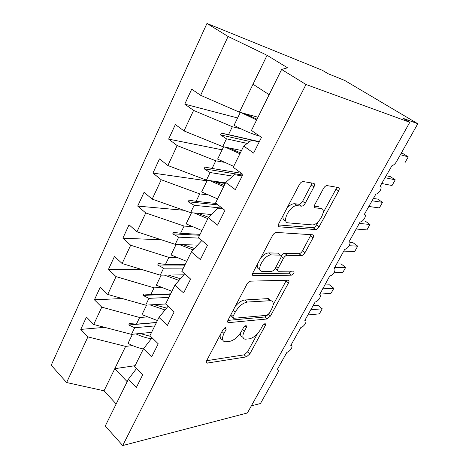 <?xml version="1.0" encoding="UTF-8"?>
<svg xmlns="http://www.w3.org/2000/svg" width="469" height="469" viewBox="0 0 469 469"><rect width="100%" height="100%" fill="white"/><g stroke="black" fill="none" stroke-linecap="round" stroke-linejoin="round"><path stroke-width="0.7" d="M225.607 327.544L222.922 329.777L206.665 360.649C206.008 362.015 206.09 362.848 206.905 363.129L246.389 356.886L249.854 353.896L265.489 325.187L265.149 323.411L262.716 325.486L260.658 329.261C257.405 334.608 253.659 337.803 249.414 338.841L244.988 339.216C242.391 338.372 242.197 335.669 244.408 331.12L246.495 327.233L246.078 325.404L243.517 327.555L241.429 331.46C238.094 336.988 234.16 340.301 229.622 341.397L224.798 341.795C222.042 340.899 221.773 338.114 223.994 333.453L226.117 329.431L225.607 327.544M313.931 186.92C314.863 184.933 314.769 183.731 313.655 183.326L303.068 181.544C301.714 181.667 300.477 182.67 299.369 184.557L278.908 223.42C278.011 225.39 278.164 226.521 279.372 226.82L315.619 229.57C316.856 229.476 318.017 228.532 319.113 226.732L338.618 190.93C339.527 189.042 339.48 187.911 338.483 187.536L326.957 185.589C325.715 185.706 324.554 186.668 323.475 188.468L314.887 204.443C313.984 206.36 314.072 207.486 315.15 207.814L320.948 208.512C327.567 208.951 318.422 225.782 312.108 224.886L288.306 222.863C280.896 222.752 290.112 204.801 297.205 205.662L301.573 206.178C302.904 206.079 304.129 205.088 305.243 203.218L313.931 186.92L311.234 185.026L311.867 183.021M136.567 368.47L128.4 379.233L105.279 425.981L122.702 445.55L247.38 412.972L409.777 122.298L403.094 118.323L417.803 123.734L396.475 161.658C395.015 164.044 393.55 165.317 392.066 165.481L380.195 186.134C381.385 186.603 381.397 188.069 380.236 190.525C378.759 192.794 377.305 193.99 375.874 194.102L364.401 214.28C365.621 214.655 365.673 216.033 364.548 218.419C363.029 220.741 361.535 221.943 360.069 222.042L349.042 241.758C350.237 242.092 350.302 243.393 349.229 245.662C347.722 247.954 346.222 249.174 344.727 249.332L334.098 268.596C335.218 268.925 335.276 270.144 334.268 272.266C332.791 274.517 331.29 275.754 329.766 275.989L319.5 294.808C320.544 295.13 320.597 296.279 319.653 298.255C318.199 300.471 316.698 301.725 315.15 302.024L304.832 320.403L305.237 320.415C306.21 320.732 306.251 321.81 305.366 323.657C303.935 325.832 302.435 327.104 300.869 327.468L290.786 345.436L291.296 345.436C292.199 345.747 292.234 346.761 291.407 348.485C290 350.624 288.499 351.908 286.911 352.342L277.05 369.9L277.666 369.894C278.545 370.229 278.533 371.266 277.625 373.002L260.459 403.528L251.39 405.796M122.702 445.55L305.987 84.484L409.777 122.298M250.722 281.148C249.274 281.371 247.99 282.414 246.87 284.278L228.098 319.934C227.377 321.464 227.477 322.379 228.409 322.666L266.996 318.99L270.466 316.047L288.476 282.983C289.256 281.394 289.191 280.462 288.283 280.198L250.722 281.148M252.961 272.706L272.548 235.502C273.708 233.562 274.998 232.542 276.417 232.436L312.782 234.793C313.825 235.069 313.902 236.095 313.04 237.877L304.956 252.727C303.883 254.491 302.716 255.447 301.467 255.599L287.151 255.283C285.826 255.435 284.613 256.426 283.505 258.249L278.117 268.291C277.314 269.986 277.402 270.971 278.393 271.246L293.7 271.141C294.538 272.559 293.77 273.902 291.407 275.156L253.348 275.754C252.281 275.461 252.152 274.441 252.961 272.706M259.187 141.955L251.554 140.213L243.733 146.058L253.618 153.087L261.473 137.382L251.454 130.452L281.617 69.465L287.526 67.8L267.072 55.289L228.086 36.471L200.626 95.318L239.43 112.167L257.991 117.232M237.619 117.971L184.78 104.141L193.591 110.408L184.012 130.933L222.693 146.621L241.535 150.502M241.072 128.887L232.343 126.759L193.591 110.408M242.192 175.928L234.436 174.679L225.747 182.418L235.315 189.675L242.936 174.445L233.234 167.286L243.733 146.058M222.13 149.816L168.635 139.105L177.176 145.583L167.873 165.516L206.419 180.108L225.525 182.869M223.889 162.251L215.799 160.803L177.176 145.583M222.769 208.658L217.804 208.166L208.306 217.686L217.569 225.149L224.956 210.382L215.57 203.001L225.747 182.418M225.243 183.449L215.236 182.013M207.046 180.835L152.953 173.073L161.23 179.75L152.196 199.12L190.602 212.662L211.484 214.503M207.421 194.817L199.724 193.89L161.23 179.75M202.116 240.732L201.641 240.714L191.381 251.906L200.351 259.568L207.521 245.24L198.428 237.66L208.306 217.686M183.848 210.282L137.704 206.09L145.742 212.949L136.954 231.78L175.213 244.331L197.59 245.129M191.528 226.562L184.083 226.07L145.742 212.949M191.381 251.906L181.79 271.293L190.602 279.061L183.643 292.973L174.949 285.129L184.663 273.826M161.43 239.811L122.878 238.193L130.681 245.228L122.133 263.537L160.24 275.145L183.784 274.846M176.139 257.487L168.875 257.375L130.681 245.228M141.063 269.306L108.456 269.423L116.031 276.616L154.072 287.843L150.742 294.696L143.766 293.916L143.045 295.411L148.96 298.354L145.666 305.143L165.657 303.982L174.175 311.897L167.415 325.404L158.985 317.402L168.095 306.251M154.072 287.843L161.207 287.614M158.985 317.402L149.939 335.693L158.223 343.789L151.657 356.915L143.479 348.754L152.079 337.786M122.239 298.53L94.427 299.814L101.785 307.154L93.694 324.495L86.46 317.073L80.762 329.402L87.914 336.877L66.61 382.534L51.197 365.222L206.964 23.45L322.396 70.309L328.224 73.774L344.627 80.398L417.803 123.734M146.697 316.968L139.656 317.501L101.785 307.154M128.4 379.233L136.338 387.535L142.717 374.778L134.679 366.535L143.479 348.754M104.622 327.344L80.762 329.402M132.586 345.577L125.622 346.392L87.914 336.877M184.78 104.141L191.704 89.151L200.626 95.318M168.635 139.105L175.359 124.543L184.012 130.933M152.953 173.073L159.483 158.927L167.873 165.516M137.704 206.09L144.059 192.337L152.196 199.12M122.878 238.193L129.057 224.821L136.954 231.78M108.456 269.423L114.465 256.414L122.133 263.537M145.666 305.143L107.723 294.432L100.272 287.151L94.427 299.814M174.949 285.129L165.633 303.959M305.987 84.484L281.617 69.465M228.086 36.471L206.964 23.45M116.031 276.616L107.723 294.432M232.343 126.759L228.52 134.626L221.35 133.155L220.518 134.879L226.474 138.83L222.693 146.621M247.269 143.42L226.474 138.83M259.328 141.673L228.52 134.626M215.799 160.803L212.082 168.447L204.953 167.128L204.15 168.805L210.1 172.533L206.419 180.108M232.812 176.127L210.1 172.533M241.377 173.296L212.082 168.447M199.724 193.89L196.106 201.33L189.019 200.157L188.233 201.781L194.178 205.305L190.602 212.662M222.06 208.107L194.178 205.305M216.18 203.482L196.106 201.33M184.083 226.07L180.571 233.304L173.518 232.272L172.756 233.855L178.695 237.167L175.213 244.331M198.997 238.129L178.695 237.167M200.064 234.348L180.571 233.304M168.875 257.375L165.451 264.416L158.44 263.514L157.695 265.049L163.628 268.174L160.24 275.145M183.356 268.139L163.628 268.174M185.155 264.487L165.451 264.416M168.875 297.405L148.96 298.354M170.634 293.852L150.742 294.696M139.656 317.501L136.415 324.173L129.479 323.516L128.776 324.976L134.685 327.737L131.472 334.35L93.694 324.495M154.77 325.92L134.685 327.737M131.472 334.35L151.598 332.339M156.482 322.455L136.415 324.173M125.622 346.392L104.042 390.794L66.61 382.534M135.101 365.691L114.788 368.681L127.187 381.696M116.165 403.967L104.042 390.794M267.072 55.289L253.002 84.238L269.147 94.679M253.002 84.238L239.43 112.167M156.412 322.602L128.776 324.976M170.446 294.233L143.045 295.411M184.839 265.126L157.695 265.049M199.618 235.25L172.756 233.855M218.003 204.918L188.233 201.781M242.625 175.066L204.15 168.805M249.854 141.486L220.518 134.879M259.257 141.814L221.35 133.155M220.307 334.737C219.779 337.522 220.494 339.157 222.453 339.65M240.673 332.744C240.251 335.259 240.919 336.724 242.672 337.152M206.636 360.708L244.144 354.845L247.603 351.867L257.487 333.676M273.14 304.85L286.43 280.228M227.881 320.403L264.663 316.997L267.359 315.197M233.005 316.382L233.486 318.316L266.92 315.315L269.364 313.245L271.563 309.2C273.943 304.375 273.726 301.532 270.924 300.664L247.415 302.054C242.836 302.904 238.791 306.245 235.28 312.073L233.005 316.382L230.93 314.558M230.302 315.754L232.706 317.853M270.636 300.418L268.538 298.671L267.688 298.636L270.074 300.629M235.262 306.327C238.574 302.47 241.811 300.348 244.976 299.972L267.688 298.636M281.171 255.974C282.274 254.315 283.428 253.43 284.642 253.319L298.993 253.688C300.248 253.541 301.409 252.592 302.482 250.827L311.053 234.682M275.127 268.497L277.648 270.648M252.562 273.673L288.98 273.222L291.442 271.152M271.404 254.931C264.528 254.345 255.23 270.994 262.177 271.363L271.545 271.317C272.911 271.123 274.136 270.121 275.233 268.303L280.638 258.202C281.476 256.443 281.365 255.417 280.31 255.13L271.404 254.931L268.86 252.908C266.228 253.02 263.502 254.737 260.67 258.067M257.481 264.123C256.836 267.178 257.563 268.907 259.668 269.312M278.592 253.782L280.198 255.124M268.86 252.908L277.671 253.137M286.899 208.242C289.59 205.217 292.134 203.71 294.538 203.716L298.917 204.244C300.254 204.15 301.473 203.165 302.587 201.295L311.234 185.026M283.165 215.341C282.549 218.677 283.387 220.53 285.68 220.887M320.268 208.025L320.948 208.512M314.289 206.143L318.351 206.647M323.129 212.815L335.997 189.118L336.636 187.219M278.369 224.944L313.087 227.7C314.324 227.606 315.49 226.668 316.581 224.868L318.416 221.491M307.887 314.969L319.371 313.861L322.244 308.795L310.795 309.786M322.244 308.795L317.853 305.26L313.128 305.636M151.329 338.741C146.322 337.985 141.198 336.373 135.951 333.899M143.362 348.989C138.173 347.928 133.055 346.052 128.008 343.361L132.44 334.25M150.655 336.396L139.932 333.506M319.606 294.086L330.926 293.453L333.852 288.294L322.572 288.804M333.852 288.294L329.373 284.806L324.718 284.982M165.041 309.986L149.974 304.891M157.432 320.538L141.966 314.664L146.621 305.084M166.601 308.074L153.908 304.662M333.94 272.782L342.698 272.671L345.671 267.412L334.567 267.43M345.671 267.412L341.11 263.977L336.519 263.947M179 280.409L164.349 275.092M171.877 291.337L156.294 285.205L161.189 275.133M180.448 278.733L168.23 275.045M343.718 251.12L354.687 251.495L357.718 246.137L349.176 245.744M357.718 246.137L353.063 242.754L349.938 242.59M193.175 249.948L179.082 244.472M186.709 261.35L171.003 254.948L176.151 244.367M194.5 248.506L182.904 244.607M356.129 229.013L366.899 229.921L369.994 224.463L359.272 223.42M369.994 224.463L365.245 221.133M207.837 218.63L194.166 212.979M201.94 230.555L186.123 223.865L191.528 212.744M208.676 217.311L197.918 213.307M368.781 206.471L379.351 207.931L382.499 202.368L371.987 200.767M382.499 202.368L377.656 199.096L373.306 198.41M223.654 186.656L209.584 180.565M217.593 198.909L201.652 191.927L207.339 180.243M224.241 185.478L213.26 181.098M381.684 183.485L392.043 185.519L395.25 179.844L384.949 177.669M395.25 179.844L390.314 176.637L386.046 175.711M239.917 153.779L225.308 147.16M233.685 166.378L217.622 159.091L223.596 146.809M240.404 152.8L228.884 147.899M404.981 162.667L408.253 156.886L400.379 154.711M408.253 156.886L403.211 153.738L401.241 153.187M256.637 119.97L241.213 112.654M259.656 136.121C252.586 134.216 244.05 130.611 234.049 125.317L240.321 112.413M257.018 119.196L244.666 113.598M221.954 331.606L223.994 333.453M244.97 325.896L246.495 327.233M242.508 329.437L244.408 331.12M264.041 323.932L265.489 325.187M247.603 351.867L249.854 353.896M244.144 354.845L246.389 356.886M206.231 361.951L207.48 363.135M224.522 327.995L226.117 329.431M286.072 281.042L288.476 282.983M268.508 314.377L270.466 316.047M264.663 316.997L266.996 318.99M227.617 321.611L228.819 322.684M244.976 299.972L247.415 302.054M233.199 310.249L235.28 312.073M310.537 236.001L313.04 237.877M302.482 250.827L304.956 252.727M298.993 253.688L301.467 255.599M284.642 253.319L287.151 255.283M281.201 256.432L283.505 258.249M276.1 266.679L278.117 268.291M288.98 273.222L291.407 275.156M252.457 274.857L253.559 275.766M302.587 201.295L305.243 203.218M298.841 204.238L301.497 206.172M294.755 203.734L297.416 205.68M314.4 207.275L315.15 207.814M335.997 189.118L338.618 190.93M316.581 224.868L319.113 226.732M313.087 227.7L315.619 229.57M277.261 369.531L277.666 369.894M290.95 345.143L291.296 345.436M206.272 362.525L206.905 363.129M227.676 322.015L228.409 322.666M268.538 298.671L270.924 300.664M277.783 253.143L280.31 255.13M252.51 275.063L253.348 275.754M298.917 204.244L301.573 206.178M294.538 203.716L297.205 205.662"/></g></svg>
